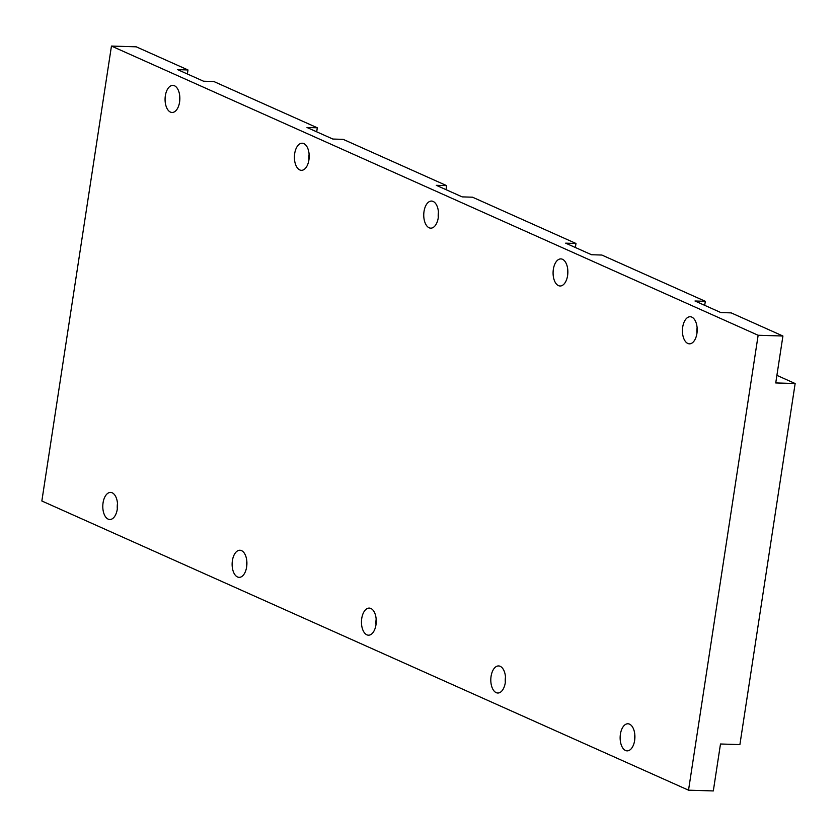 <?xml version="1.0" encoding="UTF-8"?>
<svg xmlns="http://www.w3.org/2000/svg" width="837" height="837" viewBox="0 0 837 837"><rect width="100%" height="100%" fill="white"/><g stroke="black" fill="none" stroke-linecap="round" stroke-linejoin="round"><path stroke-width="1.26" d="M620.416 734.133A13.549 7.387 91.7 0 1 627.938 723.775A13.549 7.387 91.7 0 1 634.634 740.504A13.549 7.387 91.7 0 1 627.112 750.862A13.549 7.387 91.7 0 1 620.416 734.133M491.078 676.296A13.549 7.387 91.7 0 1 498.601 665.938A13.549 7.387 91.7 0 1 505.297 682.657A13.549 7.387 91.7 0 1 497.774 693.026A13.549 7.387 91.7 0 1 491.078 676.296M361.741 618.459A13.549 7.387 91.7 0 1 369.263 608.091A13.549 7.387 91.7 0 1 375.97 624.821A13.549 7.387 91.7 0 1 368.447 635.189A13.549 7.387 91.7 0 1 361.741 618.459M232.404 560.623A13.549 7.387 91.7 0 1 239.926 550.254A13.549 7.387 91.7 0 1 246.633 566.984A13.549 7.387 91.7 0 1 239.11 577.352A13.549 7.387 91.7 0 1 232.404 560.623M103.066 502.786A13.549 7.387 91.7 0 1 110.589 492.418A13.549 7.387 91.7 0 1 117.295 509.147A13.549 7.387 91.7 0 1 109.773 519.505A13.549 7.387 91.7 0 1 103.066 502.786M165.349 95.753A13.549 7.387 91.7 0 1 172.872 85.384A13.549 7.387 91.7 0 1 179.578 102.114A13.549 7.387 91.7 0 1 172.056 112.472A13.549 7.387 91.7 0 1 165.349 95.753M294.687 153.589A13.549 7.387 91.7 0 1 302.209 143.221A13.549 7.387 91.7 0 1 308.916 159.951A13.549 7.387 91.7 0 1 301.393 170.319A13.549 7.387 91.7 0 1 294.687 153.589M424.024 211.426A13.549 7.387 91.7 0 1 431.547 201.068A13.549 7.387 91.7 0 1 438.253 217.787A13.549 7.387 91.7 0 1 430.731 228.156A13.549 7.387 91.7 0 1 424.024 211.426M553.362 269.263A13.549 7.387 91.7 0 1 560.884 258.905A13.549 7.387 91.7 0 1 567.591 275.624A13.549 7.387 91.7 0 1 560.068 285.992A13.549 7.387 91.7 0 1 553.362 269.263M682.699 327.11A13.549 7.387 91.7 0 1 690.222 316.742A13.549 7.387 91.7 0 1 696.918 333.471A13.549 7.387 91.7 0 1 689.395 343.829A13.549 7.387 91.7 0 1 682.699 327.11M187.362 73.98L187.98 69.952L136.243 46.82L111.457 46.066L41.85 500.986L688.527 790.18L713.312 790.934L720.49 743.999L739.898 744.595L795.15 383.534L776.903 375.363M316.7 131.827L317.307 127.789L306.991 127.486L332.854 139.047L343.18 139.36L446.644 185.636L446.027 189.664M308.947 159.741A13.549 7.387 91.7 0 1 309.115 154.228M446.644 185.636L436.318 185.322L462.191 196.883L472.518 197.197L575.982 243.473L575.364 247.501M438.285 217.589A13.549 7.387 91.7 0 1 438.452 212.075M704.702 305.338L705.319 301.31L694.992 300.996L720.866 312.567L731.182 312.881L782.919 336.014L758.144 335.26L111.457 46.066M696.949 333.262A13.549 7.387 91.7 0 1 697.116 327.748M795.15 383.534L775.742 382.938L782.919 336.014M705.319 301.31L601.855 255.044L591.529 254.73L565.655 243.159L575.982 243.473M317.307 127.789L213.843 81.524L203.517 81.21L177.653 69.638L187.98 69.952M758.144 335.26L688.527 790.18M179.61 101.905A13.549 7.387 91.7 0 1 179.777 96.391M567.622 275.425A13.549 7.387 91.7 0 1 567.779 269.912M634.666 740.295A13.549 7.387 91.7 0 1 634.833 734.781M505.328 682.458A13.549 7.387 91.7 0 1 505.496 676.945M376.001 624.622A13.549 7.387 91.7 0 1 376.169 619.098M246.664 566.775A13.549 7.387 91.7 0 1 246.831 561.261M117.326 508.938A13.549 7.387 91.7 0 1 117.494 503.424"/></g></svg>
